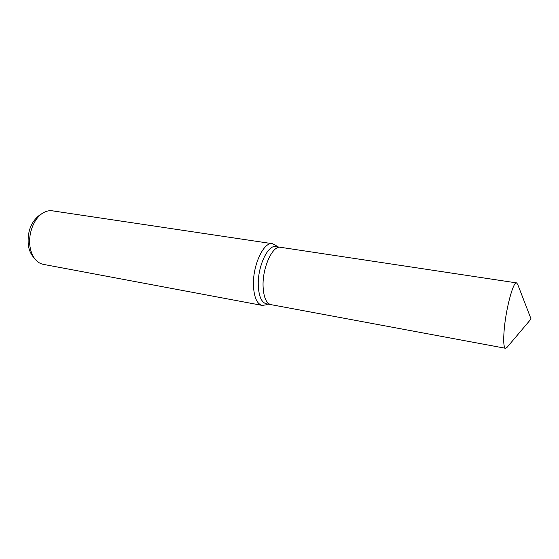 <?xml version="1.0" encoding="UTF-8"?>
<svg xmlns="http://www.w3.org/2000/svg" width="559" height="559" viewBox="0 0 559 559"><rect width="100%" height="100%" fill="white"/><g stroke="black" fill="none" stroke-linecap="round" stroke-linejoin="round"><path stroke-width="0.84" d="M280.66 247.323L275.88 246.603C267.733 244.423 257.28 267.23 258.307 286.012C258.936 296.584 261.584 302.503 266.252 303.768L271.003 304.655M270.933 304.641C266.315 303.383 263.701 297.451 263.1 286.858C262.122 268.034 272.526 245.142 280.59 247.309C272.526 245.142 262.122 268.034 263.1 286.858C263.701 297.451 266.315 303.383 270.933 304.641L505.539 348.292L507.097 347.286L531.05 318.965L517.69 284.356L516.551 282.896C513.323 281.282 506.028 308.268 504.218 329.349C503.226 341.186 503.666 347.495 505.539 348.292M277.481 246.84L275.929 245.45L272.533 243.724C263.68 241.355 252.312 265.972 253.479 286.257C254.191 297.647 257.084 304.026 262.15 305.396L265.923 304.879L267.845 304.068M272.533 243.724L52.336 210.827C49.101 210.359 45.873 211.148 42.645 213.182C33.833 218.548 27.929 234.039 30.032 246.729C30.808 251.676 32.443 255.756 34.938 258.964C37.32 261.94 40.115 263.743 43.322 264.365L262.15 305.396M40.031 214.817L39.682 215.033C30.962 221.818 27.174 231.873 28.313 245.219C29.019 249.67 30.493 253.346 32.743 256.246L33.002 256.56M39.682 215.033L42.645 213.182M32.743 256.246L34.938 258.964M280.59 247.309L516.551 282.896"/></g></svg>
